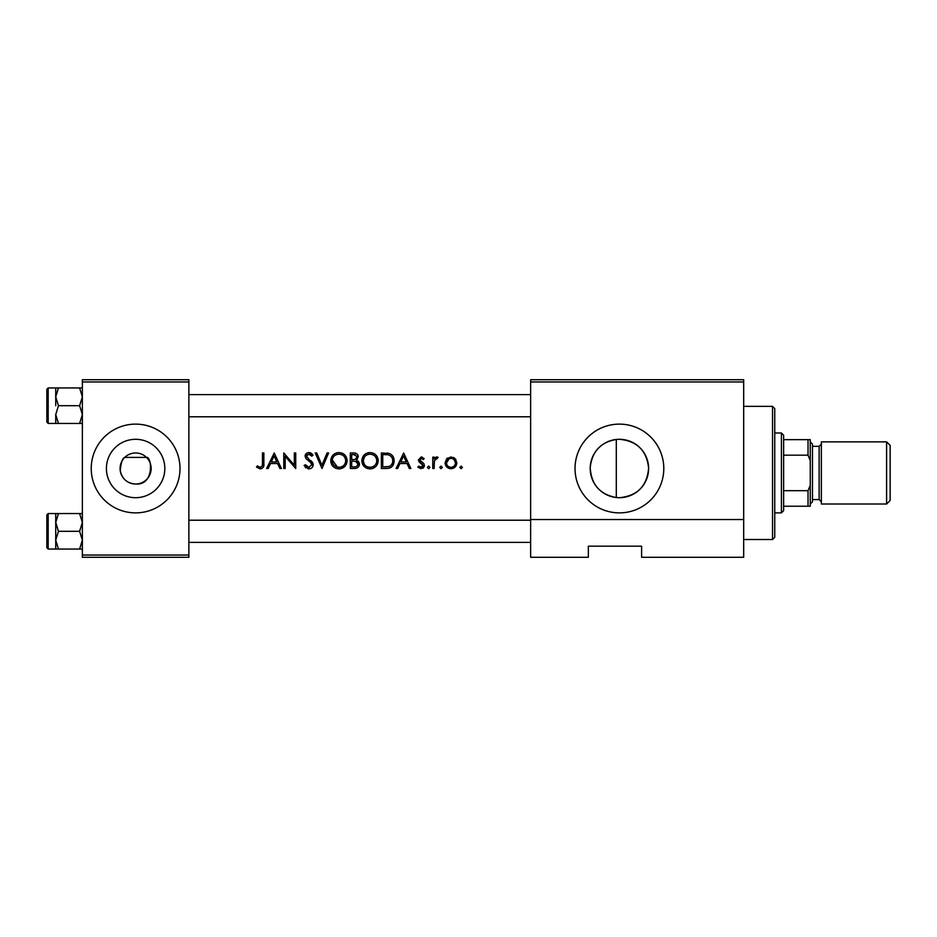 <?xml version="1.0" encoding="UTF-8"?>
<svg xmlns="http://www.w3.org/2000/svg" width="937" height="937" viewBox="0 0 937 937"><rect width="100%" height="100%" fill="white"/><g stroke="black" fill="none" stroke-linecap="round" stroke-linejoin="round"><path stroke-width="1.41" d="M135.619 452.969A15.531 15.531 0 0 0 120.088 468.5A15.531 15.531 0 0 0 135.619 484.031C154.91 485.413 151.712 456.038 146.488 457.408L124.75 457.408C122.536 457.97 121.037 462.398 120.241 470.702C122.126 479.041 127.245 483.48 135.619 484.031A15.531 15.531 0 0 0 151.15 468.5A15.531 15.531 0 0 0 135.619 452.969M135.619 439.301A29.199 29.199 0 0 0 106.408 468.5A29.199 29.199 0 0 0 135.619 497.699A29.199 29.199 0 0 0 164.818 468.5A29.199 29.199 0 0 0 135.619 439.301M135.619 424.121A44.379 44.379 0 0 0 91.229 468.5A44.379 44.379 0 0 0 135.619 512.879A44.379 44.379 0 0 0 179.998 468.5A44.379 44.379 0 0 0 135.619 424.121M616.3 497.535C599.891 494.467 591.2 484.476 590.216 467.563C591.997 451.529 600.687 442.159 616.3 439.465L616.3 497.535L619.404 497.699C637.301 495.966 647.034 486.116 648.615 468.16C646.764 450.58 637.031 440.964 619.404 439.301A29.199 29.199 0 0 0 590.205 468.5A29.199 29.199 0 0 0 619.404 497.699A29.199 29.199 0 0 0 648.615 468.5A29.199 29.199 0 0 0 619.404 439.301L616.3 439.465M619.404 424.121A44.379 44.379 0 0 0 575.025 468.5A44.379 44.379 0 0 0 619.404 512.879A44.379 44.379 0 0 0 663.794 468.5A44.379 44.379 0 0 0 619.404 424.121M274.225 452.969L266.647 468.5L268.169 468.5L270.535 463.522L277.575 463.522L279.87 468.5L281.393 468.5L274.225 452.969M304.092 465.502L308.812 468.898C311.459 468.699 312.946 467.294 313.251 464.693L306.481 456.132L308.765 454.164L311.798 456.155L313.052 455.195L308.917 452.571C306.586 452.735 305.31 453.941 305.087 456.19L305.954 458.556L311.307 463.147L311.857 464.67L308.812 467.305L305.403 464.717L304.092 465.502M338.843 452.571C333.865 453.086 331.171 455.839 330.784 460.805C331.229 465.748 333.959 468.441 338.971 468.898C343.973 468.418 346.69 465.701 347.112 460.723C346.702 455.733 343.949 453.004 338.843 452.571M369.916 452.571C364.938 453.086 362.244 455.839 361.846 460.805C362.303 465.748 365.032 468.441 370.045 468.898C375.046 468.418 377.752 465.701 378.185 460.723C377.775 455.733 375.023 453.004 369.916 452.571M403.671 452.969L396.105 468.5L397.628 468.5L399.994 463.522L407.033 463.522L409.328 468.5L410.839 468.5L403.671 452.969M428.666 466.111L427.377 467.399L428.666 468.699L429.966 467.399L428.666 466.111L429.966 467.399L428.666 468.699L427.377 467.399L428.666 466.111M441.011 466.111L439.722 467.399L441.011 468.699L442.311 467.399L441.011 466.111L442.311 467.399L441.011 468.699L439.722 467.399L441.011 466.111L439.722 467.399M461.133 466.111L459.833 467.399L461.133 468.699L462.421 467.399L461.133 466.111L462.421 467.399L461.133 468.699L459.833 467.399L461.133 466.111L459.833 467.399M450.978 456.951L446.656 458.825L445.098 462.855C445.415 466.439 447.371 468.383 450.978 468.699C454.574 468.395 456.53 466.439 456.846 462.855L455.288 458.814L450.978 456.951M432.753 457.151L432.753 468.5L434.147 468.5L434.393 460.793L438.129 457.338L436.911 456.951L434.147 458.814L434.147 457.151L432.753 457.151M424.192 458.568L421.275 456.951L418.406 459.926L418.933 461.672L422.997 465.478L420.982 467.305L418.734 466.111L417.808 467.165L421.064 468.699L424.391 465.42L423.852 463.663L419.811 459.868L421.275 458.345L423.243 459.54L424.192 458.568M381.371 468.5L386.185 468.5C391.186 468.441 393.833 465.912 394.114 460.934C394.161 457.443 392.603 454.972 389.429 453.531L381.371 452.969L381.371 468.5M350.297 452.969L350.297 468.5L354.502 468.5C357.442 468.43 359.094 466.966 359.457 464.096L356.47 460.126L358.262 456.811C357.911 454.105 356.271 452.829 353.331 452.969L350.297 452.969M315.242 452.969L322.023 468.5L328.594 452.969L327.095 452.969L321.918 465.209L316.741 452.969L315.242 452.969M283.782 468.5L285.176 468.5L285.176 456.307L295.729 468.5L295.729 452.969L294.335 452.969L294.335 465.197L283.782 452.969L283.782 468.5M262.465 452.969L262.465 463.3C262.84 465.396 262.126 466.731 260.322 467.305L257.312 465.912L256.492 467.106L260.24 468.898C263.086 468.371 264.293 466.556 263.859 463.452L263.859 452.969L262.465 452.969M743.685 557.269L641.599 557.269L641.599 546.177L588.342 546.177L588.342 557.269L530.635 557.269L530.635 379.731L743.685 379.731L743.685 557.269M82.362 381.956L82.362 379.731L188.876 379.731L188.876 381.956L82.362 381.956L82.362 555.044L188.876 555.044L188.876 557.269L82.362 557.269L82.362 555.044M188.876 381.956L188.876 555.044M743.685 381.956L530.635 381.956M743.685 519.543L530.635 519.543M446.656 458.825L447.546 458.017M453.356 457.42L454.398 458.006M455.288 458.814L455.968 459.704M449.807 468.605L448.718 468.301M446.797 467.001L446.117 466.181M445.204 463.991L445.098 462.855M452.7 458.685L450.978 458.345C453.719 458.626 455.206 460.137 455.452 462.866L454.152 459.692M454.152 459.68L452.723 458.697M455.37 463.733L455.452 462.866C455.218 465.584 453.719 467.059 450.978 467.305L451.857 467.223M453.555 466.532L454.164 466.029M450.1 467.223L450.978 467.305C448.237 467.071 446.738 465.595 446.492 462.866L446.574 463.745M449.21 458.697L446.492 462.866C446.726 460.137 448.226 458.626 450.978 458.345L449.256 458.673M435.283 457.514L436.466 456.987M436.911 456.951L438.129 457.338M437.368 458.544L436.209 458.404M434.592 460.161L434.299 461.297M434.147 463.827L434.147 464.682M421.275 456.951L422.13 457.08M423.243 459.54L422.388 458.732M422.189 458.603L420.713 458.462M421.275 458.345L419.811 459.868L421.814 462.07M419.917 459.306L420.186 460.899M423.852 463.663L424.391 465.42M424.332 466.076L424.145 466.696M423.407 467.774L422.739 468.277M418.734 466.111L419.729 466.942M419.741 466.954L422.376 466.79M422.95 465.853L422.095 463.944M422.997 465.478L418.441 460.36M403.554 455.991L406.295 461.929L400.743 461.929L403.554 455.991M386.993 453.063L388.234 453.215M392.486 455.71L392.919 456.342M392.99 456.46L393.505 457.514M394.02 462.316L393.61 463.979M393.259 464.811L392.568 465.912M391.502 467.036L390.87 467.493M389.277 468.16L387.707 468.43M392.673 461.824L392.72 460.922C392.708 457.982 391.338 456.014 388.632 454.995C391.35 456.014 392.72 457.994 392.72 460.922C392.744 463.628 391.502 465.49 388.984 466.509L382.764 466.907L382.764 454.562L387.52 454.761M385.903 454.609L383.854 454.562M387.941 466.731L389.827 466.169M390.6 465.677L391.807 464.365M391.818 464.342L392.509 462.714M384.545 466.907L386.782 466.849M361.881 459.997L361.998 459.212M362.783 456.928L363.497 455.769M364.153 454.995L366.168 453.485M368.159 452.758L369.108 452.606M373.313 453.227L374.367 453.777M374.577 453.906L375.819 454.937M378.056 459.189L378.15 459.926M375.831 466.509L373.195 468.301M373.184 468.301L371.649 468.758M370.045 468.898L366.882 468.313M365.465 467.551L364.247 466.556M363.193 465.302L362.455 463.944M361.975 462.292L361.846 460.805M376.674 462.023L376.791 460.723C376.405 464.787 374.132 466.977 369.986 467.305C365.898 466.977 363.65 464.811 363.24 460.793C363.615 456.764 365.852 454.55 369.986 454.164C374.121 454.504 376.393 456.694 376.791 460.723C376.358 456.67 374.097 454.492 369.986 454.164L368.815 454.258M368.686 467.2L371.31 467.188M376.299 463.276L376.545 462.538M364.458 456.94L363.24 460.793L364.376 464.447M367.421 466.849L368.534 467.165M368.159 454.41L367.117 454.785M357.419 454.386L357.887 455.113M357.899 455.148L358.18 455.944M357.243 459.505L356.47 460.126M358.215 461.098L359.41 463.428M359.363 465.021L359.094 465.865M358.637 466.626L357.957 467.364M357.758 467.528L357.138 467.914M355.884 458.814L356.868 456.846C356.376 458.907 354.959 459.798 352.628 459.54L351.691 459.54L351.691 454.562L353.589 454.562L356.81 456.296M355.498 454.843L353.589 454.562M352.628 459.54L353.717 459.505M357.302 462.246L355.521 461.32L358.063 464.096C357.524 466.239 356.06 467.176 353.682 466.907L351.691 466.907L351.691 461.133L355.521 461.32L352.617 461.133M356.564 466.439L358.063 464.096L357.793 462.913M353.682 466.907L354.83 466.86M355.615 466.767L356.552 466.45M330.82 459.997L330.925 459.212M331.71 456.928L332.436 455.769M333.08 454.995L335.095 453.485M337.238 452.723L338.034 452.606M342.239 453.227L343.293 453.777M343.504 453.906L344.757 454.937M346.983 459.189L347.077 459.926M344.757 466.509L340.576 468.758M338.971 468.898L335.821 468.313M334.392 467.551L333.174 466.556M332.12 465.302L331.37 463.909M330.902 462.292L330.784 460.805M345.601 462.023L345.718 460.723C345.331 464.787 343.071 466.977 338.913 467.305C334.837 466.977 332.588 464.811 332.178 460.793C332.541 456.764 334.79 454.55 338.913 454.164C343.047 454.504 345.32 456.694 345.718 460.723C345.296 456.67 343.024 454.492 338.913 454.164L337.742 454.258M337.613 467.188L340.236 467.188M345.039 463.698L345.484 462.538M332.237 459.88L337.461 467.165M337.097 454.41L336.055 454.785M308.812 468.898L308.039 468.84M305.954 467.903L305.193 467.165M305.403 464.717L306.024 465.654M307.113 466.743L307.723 467.083M308.261 467.247L309.374 467.258M311.798 465.22L311.822 464.26M311.857 464.67L310.1 461.906M309.339 461.297L308.507 460.676M305.157 455.464L306.188 453.59M306.2 453.578L307.465 452.817M309.561 452.618L310.182 452.758M310.381 452.829L311.26 453.297M311.342 453.344L312.279 454.222M310.627 454.867L309.702 454.316M309.245 454.199L307.172 454.679M306.528 455.722L306.68 457.045M306.481 456.132L308.542 458.919M310.791 460.594L312.044 461.789M312.431 462.281L313.169 463.897M312.372 467.2L311.342 468.149M274.108 455.991L276.848 461.929L271.297 461.929L274.108 455.991M263.789 465.326L263.578 466.591M257.312 465.912L260.322 467.305L262.255 465.865M262.301 465.677L262.465 463.3M772.533 406.365L774.747 408.579L774.747 537.299L772.533 539.513L772.533 406.365L743.685 406.365M188.876 394.606L530.635 394.606M188.876 416.789L530.635 416.789M82.362 513.546L79.61 513.546L82.362 522.424L79.61 531.302L82.362 540.18L79.61 549.059L58.469 549.059L55.728 540.18L55.728 522.424L58.469 513.546L55.728 513.546L55.728 540.18L58.469 531.302L55.728 522.424M46.85 547.723L46.85 514.881L48.185 513.546L48.185 549.059L46.85 547.723M79.61 513.546L58.469 513.546M79.61 531.302L58.469 531.302M79.61 549.059L82.362 549.059M55.728 540.18L55.728 549.059L58.469 549.059M530.635 542.394L188.876 542.394M530.635 520.211L188.876 520.211M55.728 396.82L55.728 405.698L55.728 396.82L58.469 387.941L55.728 387.941L55.728 396.82L58.469 405.698L79.61 405.698L82.362 414.576L79.61 423.454L58.469 423.454L55.728 414.576L58.469 405.698M48.185 423.454L46.85 422.118L46.85 389.277L48.185 387.941L48.185 423.454L58.469 423.454M82.362 387.941L79.61 387.941L82.362 396.82L79.61 405.698M79.61 387.941L58.469 387.941M79.61 423.454L82.362 423.454M55.728 414.576L55.728 423.454M781.411 432.988L783.625 435.213L783.625 510.665L781.411 512.879L781.411 432.988L774.747 432.988M783.625 490.695L808.034 490.695L810.259 485.296L810.259 506.226L808.034 506.226L808.034 490.695M783.625 439.652L810.259 439.652L810.259 485.296M810.259 460.582L808.034 455.183L808.034 439.652M783.625 455.183L808.034 455.183M783.625 506.226L808.034 506.226M890.15 445.415L890.15 500.452L886.601 504.012L886.601 441.866L890.15 445.415M810.259 441.866L812.473 444.091L812.473 501.787L810.259 504.012M886.601 504.012L821.351 504.012L821.351 441.866L886.601 441.866M812.473 499.573L819.137 499.573L819.137 446.305L821.351 444.091M772.533 539.513L743.685 539.513M48.185 549.059L55.728 549.059M48.185 513.546L55.728 513.546M48.185 387.941L55.728 387.941M781.411 512.879L774.747 512.879M819.137 499.573L821.351 501.787M812.473 446.305L819.137 446.305"/></g></svg>

